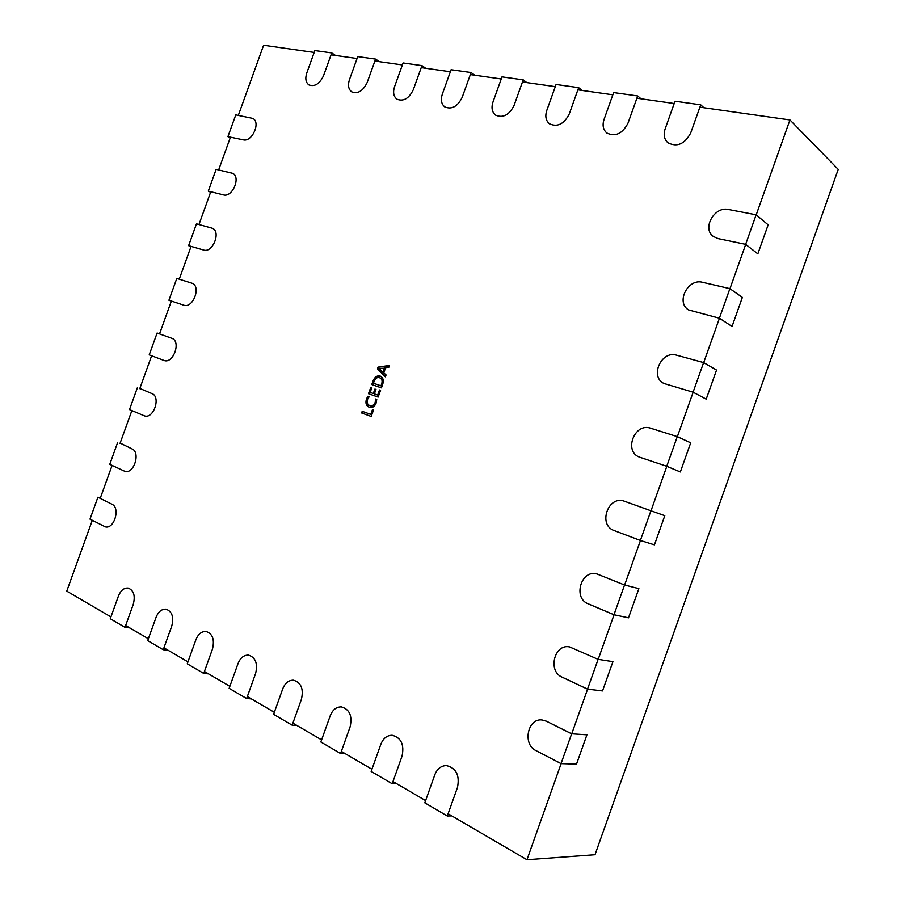 <?xml version="1.0" encoding="UTF-8"?>
<svg xmlns="http://www.w3.org/2000/svg" width="905" height="905" viewBox="0 0 905 905"><rect width="100%" height="100%" fill="white"/><g stroke="black" fill="none" stroke-linecap="round" stroke-linejoin="round"><path stroke-width="1.36" d="M424.818 802.837L434.841 774.714C437.217 768.798 441.063 765.754 446.357 765.585C456.188 767.972 459.887 775.268 457.466 787.497L447.296 816.005L424.818 802.837M451.833 815.891L447.296 816.005M745.652 244.339L718.095 238.603L713.4 236.499C701.748 228.648 714.317 206.035 728.457 209.496L756.139 214.813L745.652 244.339L757.836 253.864L768.153 224.847L756.139 214.813M371.152 771.433L380.869 744.227C383.245 738.322 387.023 735.335 392.182 735.279C401.164 737.688 404.445 744.657 402.035 756.184L392.193 783.741L371.152 771.433M396.809 783.787L392.193 783.741M320.845 741.987L330.28 715.64C332.655 709.769 336.343 706.85 341.343 706.884C349.59 709.282 352.509 715.946 350.122 726.851L340.585 753.537L320.845 741.987M345.28 753.707L340.585 753.537M273.604 714.339L282.756 688.796C285.132 682.981 288.729 680.119 293.548 680.221C301.15 682.596 303.775 688.965 301.41 699.339L292.157 725.188L273.604 714.339M296.908 725.471L292.157 725.188M229.157 688.32L238.049 663.535C240.402 657.788 243.898 654.982 248.547 655.13C255.572 657.46 257.936 663.569 255.617 673.456L246.624 698.536L229.157 688.32M251.409 698.909L246.624 698.536M187.256 663.795L195.899 639.722C198.229 634.043 201.623 631.305 206.091 631.486C212.63 633.76 214.745 639.62 212.471 649.089L203.727 673.433L187.256 663.795M208.546 673.886L203.727 673.433M147.696 640.627L156.101 617.244C158.398 611.644 161.701 608.952 165.988 609.167C172.074 611.373 173.998 617.018 171.758 626.079L163.251 649.733L147.696 640.627M168.081 650.276L163.251 649.733M110.274 618.726L118.465 595.976C120.727 590.456 123.928 587.82 128.058 588.058C133.736 590.196 135.467 595.626 133.273 604.348L124.992 627.346L110.274 618.726M129.834 627.946L124.992 627.346M719.385 318.221L688.648 309.951C675.583 302.575 687.845 278.118 702.552 282.303L729.894 288.65L719.385 318.221L732.043 326.467L742.36 297.406L729.894 288.65M693.083 392.193L663.999 383.505C649.462 376.797 661.284 350.224 676.612 355.201L703.604 362.588L693.083 392.193L706.205 399.162L716.545 370.066L703.604 362.588M666.747 466.279L639.428 457.138C623.421 451.29 634.631 422.375 650.638 428.212L677.291 436.629L666.747 466.279L680.345 471.958L690.696 442.828L677.291 436.629M640.378 540.466L614.224 530.579C597.56 525.036 608.262 494.764 624.574 501.291L650.933 510.771L640.378 540.466L654.439 544.855L664.802 515.68L650.933 510.771M613.975 614.744L588.171 603.816C572.594 598.035 581.225 569.143 597.051 574.008L624.541 585.015L613.975 614.744L628.5 617.844L638.885 588.635L624.541 585.015M587.526 689.135L562.073 677.155C547.514 671.137 554.346 643.579 569.539 646.905L598.103 659.36L587.526 689.135L602.526 690.934L612.923 661.679L598.103 659.36M561.043 763.616L535.952 750.596C522.309 744.351 527.626 718.027 542.072 719.984L546.405 721.206L571.643 733.808L561.043 763.616L576.519 764.114L586.926 734.826L571.643 733.808M700.73 104.833L675.017 101.213L665.118 128.996C663.286 134.755 664.213 139.336 667.89 142.752C677.042 147.413 684.644 144.155 690.696 132.99L700.73 104.833L703.886 107.74M637.708 95.964L613.635 92.582L604.031 119.471C602.21 125.241 603.126 129.754 606.803 133.001C615.321 137.062 622.38 133.793 627.98 123.204L637.708 95.964L641.012 98.815M578.657 87.661L556.077 84.482L546.756 110.534C544.946 116.293 545.851 120.716 549.482 123.815C557.423 127.379 564.007 124.121 569.234 114.041L578.657 87.661L582.096 90.455M523.226 79.866L501.992 76.88L492.942 102.129C491.144 107.865 492.026 112.197 495.589 115.139C503.022 118.306 509.187 115.071 514.074 105.433L523.226 79.866L526.778 82.604M471.086 72.536L451.097 69.719L442.296 94.233C440.52 99.923 441.369 104.154 444.841 106.948C451.799 109.765 457.591 106.564 462.195 97.333L471.086 72.536L474.729 75.217M421.956 65.624L403.098 62.965L394.535 86.778C392.77 92.412 393.585 96.552 396.967 99.211C403.506 101.733 408.958 98.566 413.314 89.708L421.956 65.624L425.667 68.248M375.586 59.097L357.758 56.596L349.432 79.742C347.69 85.308 348.459 89.357 351.74 91.88C357.894 94.154 363.029 91.02 367.17 82.513L375.586 59.097L379.353 61.676M331.739 52.931L314.861 50.556L306.75 73.079C305.03 78.577 305.766 82.525 308.944 84.934C314.736 86.982 319.601 83.905 323.549 75.703L331.739 52.931L335.551 55.465M227.924 136.655L243.309 139.856C252.088 142.323 260.991 122.299 252.834 118.431L235.775 114.878L227.924 136.655L230.198 137.877M208.286 191.125L223.467 194.903C232.37 197.776 241.183 176.973 232.608 173.319L216.137 169.337L208.286 191.125L210.594 192.256M188.613 245.662L203.602 250.018C212.641 253.287 221.34 231.68 212.347 228.252L196.487 223.84L188.613 245.662L190.966 246.68M168.93 300.245L183.715 305.177C192.901 308.888 201.464 286.399 192.064 283.254L176.803 278.412L168.93 300.245L171.317 301.173M157.108 333.029L149.223 354.884L163.997 360.462C173.319 364.24 181.43 341.14 171.78 338.3L157.108 333.029L159.529 333.888L171.362 301.06M137.39 387.702L129.506 409.58L144.483 415.893C153.692 419.196 161.135 396.639 151.859 393.562L139.845 388.46M117.661 442.432L109.765 464.333L124.947 471.369C134.008 474.209 140.829 452.195 131.926 448.869L120.15 443.088M97.91 497.218L90.002 519.142L105.376 526.891C114.279 529.301 120.523 507.796 111.971 504.243L97.91 497.218L100.432 497.773M699.904 107.175L789.952 119.946L838.234 169.371L595.004 854.75L526.959 859.75L448.111 813.731M375.688 399.015L376.752 399.388L376.129 403.064C374.534 406.775 372.249 408.178 369.263 407.273C366.208 405.938 365.269 403.211 366.457 399.071L367.882 396.266L369.172 396.718L367.509 399.433C366.649 402.578 367.407 404.626 369.783 405.553C372.091 406.311 373.878 405.282 375.156 402.465L375.688 399.015L376.752 399.399M382.668 384.455L381.446 387.883L371.785 384.557L373.052 381.028C374.613 377.08 376.955 375.428 380.1 376.061L380.372 376.163C383.2 377.668 383.969 380.428 382.668 384.455M425.622 800.597L392.974 781.547M371.921 769.261L341.343 751.41M321.603 739.883L292.892 723.129M274.339 712.292L247.337 696.533M229.87 686.341L204.428 671.487M187.946 661.872L163.929 647.844M148.363 638.76L125.659 625.513M110.93 616.916L66.766 591.135L92.299 520.341M789.952 119.946L756.207 214.87M745.709 244.384L729.962 288.695M719.452 318.255L703.683 362.634M693.151 392.238L677.359 436.663M666.827 466.313L651 510.805M640.457 540.489L624.62 585.037M614.054 614.767L598.194 659.372M587.605 689.135L571.722 733.819M561.134 763.616L526.959 859.75M238.32 115.365L263.604 45.25L314.193 52.433M331.06 54.82L357.068 58.52M374.885 61.042L402.386 64.945M421.244 67.626L450.362 71.755M470.351 74.595L501.246 78.973M522.468 81.993L555.297 86.654M577.876 89.855L612.832 94.81M636.905 98.226L674.202 103.521M100.217 498.372L112.096 465.43M120.003 443.484L131.87 410.587M139.777 388.664L151.621 355.789M179.247 279.181L191.079 246.375M198.964 224.519L210.775 191.747M218.648 169.914L230.458 137.175M378.03 367.147L389.478 365.45L388.822 367.294L385.632 367.668L383.777 372.86L386.073 374.975L385.406 376.819L377.43 368.821L378.03 367.147L389.32 365.914M379.5 389.965L380.564 390.338L378.143 397.103L368.505 393.72L370.801 387.306L371.853 387.668L370.156 392.408L373.324 393.517L374.919 389.071L375.971 389.444L374.376 393.89L377.679 395.044L379.5 389.965L380.553 390.36M372.453 409.637L373.516 410.01L371.197 416.47L361.604 412.974L362.204 411.3L370.745 414.4L372.453 409.637M385.541 376.457L377.43 368.821M378.222 369.15L378.833 367.464M382.86 372.079L383.663 372.396L385.168 368.199L378.878 368.437L382.86 372.079L384.365 367.871M372.6 384.84L373.856 381.333L373.052 381.028M373.856 381.333C375.36 377.476 377.656 375.813 380.756 376.333M382.43 384.342L381.627 384.037C382.634 380.937 382.012 378.878 379.749 377.838L379.523 377.758C377.102 377.102 375.304 378.324 374.104 381.39L373.448 383.245L374.251 383.55L381.786 386.13L382.43 384.342C383.437 381.254 382.804 379.184 380.553 378.154L379.919 377.905M381.786 386.13L380.982 385.824L381.627 384.037M373.448 383.245L380.982 385.824M369.319 394.014L371.604 387.612L370.801 387.306M373.324 393.517L370.156 392.408M374.127 393.811L375.722 389.376L374.919 389.071M377.679 395.044L374.376 393.89M378.482 395.338L380.304 390.27M369.693 407.408C366.91 405.938 366.106 403.257 367.26 399.365L366.457 399.071M367.26 399.365L368.697 396.56L367.882 396.266M375.156 402.465L375.96 402.759C374.681 405.576 372.894 406.605 370.598 405.847L369.783 405.553M375.96 402.759L376.503 399.309M371.197 416.458L361.604 412.974M362.407 413.257L363.007 411.594M373.256 409.92L371.559 414.682L370.745 414.4M379.749 377.838L380.553 378.154"/></g></svg>
